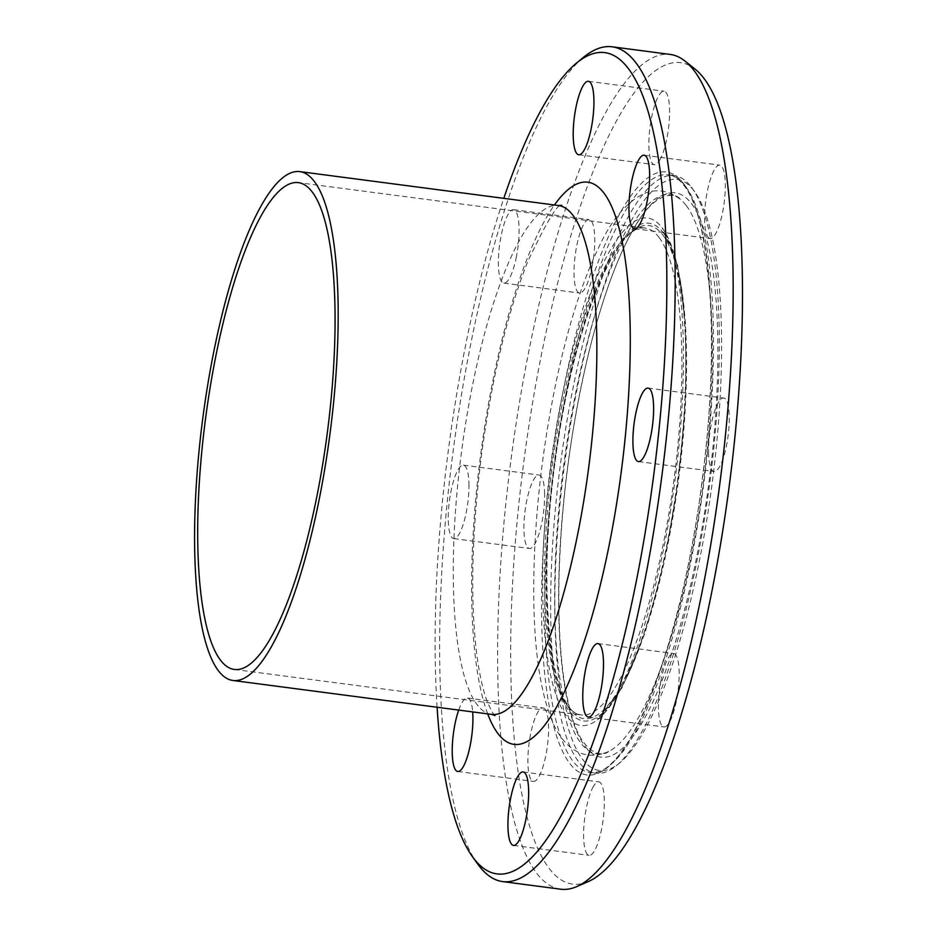 <?xml version="1.0" encoding="UTF-8"?>
<svg xmlns="http://www.w3.org/2000/svg" width="936" height="936" viewBox="0 0 936 936"><rect width="100%" height="100%" fill="white"/><g stroke="black" fill="none" stroke-linecap="round" stroke-linejoin="round"><path stroke-width="0.7" stroke-dasharray="4.68 3.51" d="M468.948 484.123A37.042 9.243 97.5 0 1 464.197 521.071A37.042 9.243 97.5 0 1 453.796 538.586A37.042 9.243 97.5 0 1 449.444 500.655A37.042 9.243 97.5 0 1 463.425 465.133A37.042 9.243 97.5 0 1 468.948 484.123M544.612 494.044A37.042 9.243 -82.5 0 0 539.089 475.043A37.042 9.243 -82.5 0 0 528.688 492.57A37.042 9.243 -82.5 0 0 523.926 529.519A37.042 9.243 -82.5 0 0 529.46 548.508A37.042 9.243 -82.5 0 0 539.861 530.981A37.042 9.243 -82.5 0 0 544.612 494.044M458.698 710.073A37.042 9.243 97.5 0 1 467.392 698.034A37.042 9.243 97.5 0 1 469.498 699.461A37.042 9.243 97.5 0 1 472.68 711.91M545.161 709.371A37.042 9.243 -82.5 0 0 543.044 707.944A37.042 9.243 -82.5 0 0 529.729 738.937A37.042 9.243 -82.5 0 0 531.309 779.98A37.042 9.243 -82.5 0 0 533.415 781.408A37.042 9.243 -82.5 0 0 546.741 750.426A37.042 9.243 -82.5 0 0 545.161 709.371M593.412 786.404A37.042 9.243 -82.5 0 0 583.842 827.167A37.042 9.243 -82.5 0 0 589.142 855.317A37.042 9.243 -82.5 0 0 594.5 850.777A37.042 9.243 -82.5 0 0 604.071 810.014A37.042 9.243 -82.5 0 0 598.771 781.864A37.042 9.243 -82.5 0 0 593.412 786.404M661.097 680.004A37.042 9.243 -82.5 0 0 663.975 726.944A37.042 9.243 -82.5 0 0 676.494 700.432A37.042 9.243 -82.5 0 0 673.616 653.492A37.042 9.243 -82.5 0 0 661.097 680.004M708.575 452.497A37.042 9.243 -82.5 0 0 714.098 471.487A37.042 9.243 -82.5 0 0 724.511 453.972A37.042 9.243 -82.5 0 0 729.261 417.023A37.042 9.243 -82.5 0 0 723.739 398.034A37.042 9.243 -82.5 0 0 713.326 415.549A37.042 9.243 -82.5 0 0 708.575 452.497M708.025 237.159A37.042 9.243 -82.5 0 0 710.143 238.598A37.042 9.243 -82.5 0 0 723.458 207.605A37.042 9.243 -82.5 0 0 721.878 166.561A37.042 9.243 -82.5 0 0 719.772 165.134A37.042 9.243 -82.5 0 0 706.458 196.104A37.042 9.243 -82.5 0 0 708.025 237.159M659.775 160.138A37.042 9.243 -82.5 0 0 669.345 119.375A37.042 9.243 -82.5 0 0 664.045 91.213A37.042 9.243 -82.5 0 0 658.687 95.764A37.042 9.243 -82.5 0 0 649.116 136.527A37.042 9.243 -82.5 0 0 654.416 164.677A37.042 9.243 -82.5 0 0 659.775 160.138M516.426 256.616A37.042 9.243 97.5 0 1 503.907 283.128A37.042 9.243 97.5 0 1 499.567 245.185A37.042 9.243 97.5 0 1 513.548 209.676A37.042 9.243 97.5 0 1 516.426 256.616M592.09 266.538A37.042 9.243 -82.5 0 0 589.212 219.586A37.042 9.243 -82.5 0 0 576.693 246.109A37.042 9.243 -82.5 0 0 579.571 293.05A37.042 9.243 -82.5 0 0 592.09 266.538M691.353 187.141A301.415 75.243 97.5 0 1 692.09 188.136A301.415 75.243 97.5 0 1 709.605 484.158A301.415 75.243 97.5 0 1 616.379 765.648A301.415 75.243 97.5 0 1 595.822 773.23A301.415 75.243 97.5 0 1 560.395 464.595A301.415 75.243 97.5 0 1 674.189 175.512A301.415 75.243 97.5 0 1 691.353 187.141M693.962 190.768A298.046 74.4 -82.5 0 0 564.232 466.877A298.046 74.4 -82.5 0 0 619.819 762.817A298.046 74.4 -82.5 0 0 712.003 484.474A298.046 74.4 -82.5 0 0 694.688 191.763A298.046 74.4 -82.5 0 0 693.962 190.768M437.089 707.242A414.238 103.405 97.5 0 1 503.802 198.35M583.409 57.388A420.966 105.089 -82.5 0 0 453.2 450.532A420.966 105.089 -82.5 0 0 477.664 863.963M560.676 889.2A420.966 105.089 97.5 0 1 511.196 458.137A420.966 105.089 97.5 0 1 670.117 54.405M588.615 881.419A414.238 103.405 97.5 0 1 524.066 459.833A414.238 103.405 97.5 0 1 695.109 69.124M685.538 186.369A301.415 75.243 97.5 0 1 698.35 520.416A301.415 75.243 97.5 0 1 589.996 772.469A301.415 75.243 97.5 0 1 554.58 463.823A301.415 75.243 97.5 0 1 668.362 174.751A301.415 75.243 97.5 0 1 685.538 186.369M691.447 203.58A284.602 71.054 97.5 0 1 662.863 678.366A284.602 71.054 97.5 0 1 560.395 542.447A284.602 71.054 97.5 0 1 691.447 203.58M487.714 713.887A283.561 70.785 97.5 0 1 480.741 454.147A283.561 70.785 97.5 0 1 554.428 204.984M491.704 714.402A256.628 64.057 97.5 0 1 461.542 451.632A256.628 64.057 97.5 0 1 558.418 205.511M683.455 183.468A304.106 75.921 97.5 0 1 652.907 690.791A304.106 75.921 97.5 0 1 543.418 545.559A304.106 75.921 97.5 0 1 683.455 183.468M686.252 205.546A281.9 70.375 97.5 0 1 701.661 495.472A281.9 70.375 97.5 0 1 608.634 751.503A281.9 70.375 97.5 0 1 563.764 465.028A281.9 70.375 97.5 0 1 680.952 199.813A281.9 70.375 97.5 0 1 686.252 205.546M662.115 227.787A255.902 63.882 97.5 0 1 677.547 480.39A255.902 63.882 97.5 0 1 597.39 719.796A255.902 63.882 97.5 0 1 550.93 463.32A255.902 63.882 97.5 0 1 661.939 227.565A255.902 63.882 97.5 0 1 662.115 227.787M663.226 232.725A251.012 62.665 97.5 0 1 638.013 651.456A251.012 62.665 97.5 0 1 547.642 531.578A251.012 62.665 97.5 0 1 663.226 232.725M662.793 234.913A248.707 62.092 97.5 0 1 637.814 649.806A248.707 62.092 97.5 0 1 548.274 531.04A248.707 62.092 97.5 0 1 662.793 234.913M659.131 237.557A245.513 61.285 97.5 0 1 669.568 509.64A245.513 61.285 97.5 0 1 581.314 714.94A245.513 61.285 97.5 0 1 552.462 463.554A245.513 61.285 97.5 0 1 645.138 228.091A245.513 61.285 97.5 0 1 659.131 237.557M453.796 538.586L529.46 548.508M463.425 465.133L539.089 475.043M457.762 771.486L533.415 781.408M467.392 698.034L543.055 707.944M523.107 771.943L598.771 781.864M513.478 845.407L589.142 855.317M597.952 643.57L673.616 653.492M588.323 717.034L663.987 726.944M648.075 388.112L723.739 398.034M638.434 461.577L714.098 471.487M644.108 155.212L719.772 165.134M634.479 228.676L710.143 238.598M578.752 154.756L654.416 164.677M588.381 81.303L664.045 91.213M503.907 283.128L579.571 293.05M513.548 209.676L589.212 219.586M694.688 191.763L692.09 188.136M619.819 762.817L616.379 765.648M674.189 175.512L668.362 174.751C673.698 175.348 678.869 178.905 683.888 185.433C711.173 218.568 719.889 345.981 702.456 477.875C683.292 637.989 628.559 780.413 589.996 772.469L595.822 773.23M494.957 715.549C495.495 715.186 494.688 718.403 487.516 702.199C483.058 690.943 479.443 674.762 476.67 653.656C470.071 598.174 471.791 531.157 481.806 452.591C492.371 375.745 507.78 311.828 528.033 260.851C547.057 221.06 558.336 202.527 561.857 205.241M608.634 751.503C600.853 758.066 582.332 752.263 572.504 718.333C562.665 686.755 558.137 641.897 558.909 583.771C560.582 506.2 570.48 429.402 588.604 353.399C603.077 294.899 619.398 251.246 637.568 222.44C655.282 192.816 675.148 191.213 680.952 199.813C668.678 190.289 656.124 188.323 643.289 193.904C625.821 202.714 610.845 220.802 598.361 248.169C581.747 282.906 567.625 327.729 555.984 382.625C542.389 448.168 535.006 512.951 533.824 576.962C532.841 641.874 539.241 690.557 553.024 723.037C557.318 732.97 563.086 741.031 570.328 747.185C581.724 756.206 594.489 757.645 608.634 751.503M597.414 719.784C604.071 715.01 612.132 703.392 621.586 684.906C638.305 650.497 652.603 603.697 664.49 544.495C673.861 496.56 679.828 448.566 682.379 400.491C685.526 329.835 681.478 277.816 670.223 244.425C667.403 236.609 664.677 231.04 662.056 227.705L677.641 265.485L685.608 324.09L685.912 398.338L678.588 480.472L664.431 561.682L644.962 633.227L622.124 687.609L597.414 719.784M234.468 669.474L581.314 714.94C550.766 714.285 536.41 589.317 555.539 458.605C571.802 331.59 615.911 221.692 645.138 228.091L298.303 182.614"/><path stroke-width="1.4" d="M472.68 711.91A37.042 9.243 97.5 0 1 468.877 751.28A37.042 9.243 97.5 0 1 457.762 771.486A37.042 9.243 97.5 0 1 452.228 749.104A37.042 9.243 97.5 0 1 458.698 710.073M517.748 776.482A37.042 9.243 97.5 0 1 523.107 771.943A37.042 9.243 97.5 0 1 527.459 809.874A37.042 9.243 97.5 0 1 513.478 845.407A37.042 9.243 97.5 0 1 508.178 817.245A37.042 9.243 97.5 0 1 517.748 776.482M585.433 670.082A37.042 9.243 97.5 0 1 597.952 643.57A37.042 9.243 97.5 0 1 602.304 681.513A37.042 9.243 97.5 0 1 588.323 717.034A37.042 9.243 97.5 0 1 585.433 670.082M632.912 442.576A37.042 9.243 97.5 0 1 637.662 405.639A37.042 9.243 97.5 0 1 648.075 388.112A37.042 9.243 97.5 0 1 652.427 426.044A37.042 9.243 97.5 0 1 638.434 461.577A37.042 9.243 97.5 0 1 632.912 442.576M632.362 227.249A37.042 9.243 97.5 0 1 630.794 186.194A37.042 9.243 97.5 0 1 644.108 155.212A37.042 9.243 97.5 0 1 648.461 193.132A37.042 9.243 97.5 0 1 634.479 228.676A37.042 9.243 97.5 0 1 632.362 227.249M584.122 150.216A37.042 9.243 97.5 0 1 578.752 154.756A37.042 9.243 97.5 0 1 574.4 116.824A37.042 9.243 97.5 0 1 588.381 81.303A37.042 9.243 97.5 0 1 593.693 109.453A37.042 9.243 97.5 0 1 584.122 150.216M503.802 198.35A414.238 103.405 97.5 0 1 576.529 63.051A414.238 103.405 97.5 0 1 628.384 68.597A414.238 103.405 97.5 0 1 636.574 579.899A414.238 103.405 97.5 0 1 472.469 856.721A414.238 103.405 97.5 0 1 437.089 707.242M472.469 856.721L477.664 863.963A420.966 105.089 -82.5 0 0 502.679 881.595A420.966 105.089 -82.5 0 0 653.995 529.565A420.966 105.089 -82.5 0 0 636.106 63.028A420.966 105.089 -82.5 0 0 612.121 46.8A420.966 105.089 -82.5 0 0 583.409 57.388L576.529 63.051M612.121 46.8L670.117 54.405A420.966 105.089 97.5 0 1 685.012 61.086A420.966 105.089 97.5 0 1 694.102 70.633A420.966 105.089 97.5 0 1 716.742 506.212A420.966 105.089 97.5 0 1 576.787 886.579A420.966 105.089 97.5 0 1 560.676 889.2L502.679 881.595M314.367 181.49A256.628 64.057 97.5 0 1 325.272 465.894A256.628 64.057 97.5 0 1 233.029 680.495A256.628 64.057 97.5 0 1 202.866 417.713A256.628 64.057 97.5 0 1 299.742 171.604A256.628 64.057 97.5 0 1 314.367 181.49M685.012 61.086L695.109 69.124A414.238 103.405 97.5 0 1 704.048 78.519A414.238 103.405 97.5 0 1 726.324 507.125A414.238 103.405 97.5 0 1 588.615 881.419L576.787 886.579M312.285 192.079A245.513 61.285 97.5 0 1 322.721 464.174A245.513 61.285 97.5 0 1 234.468 669.474A245.513 61.285 97.5 0 1 205.616 418.076A245.513 61.285 97.5 0 1 298.303 182.614A245.513 61.285 97.5 0 1 312.285 192.079M554.428 204.984A283.561 70.785 97.5 0 1 603.954 193.12A283.561 70.785 97.5 0 1 604.562 566.888A283.561 70.785 97.5 0 1 487.714 713.887M299.742 171.604L558.418 205.511A256.628 64.057 97.5 0 1 573.043 215.409A256.628 64.057 97.5 0 1 583.947 499.812A256.628 64.057 97.5 0 1 491.704 714.402L494.957 715.549M233.029 680.495L491.704 714.402M561.834 205.265L558.418 205.511"/></g></svg>
